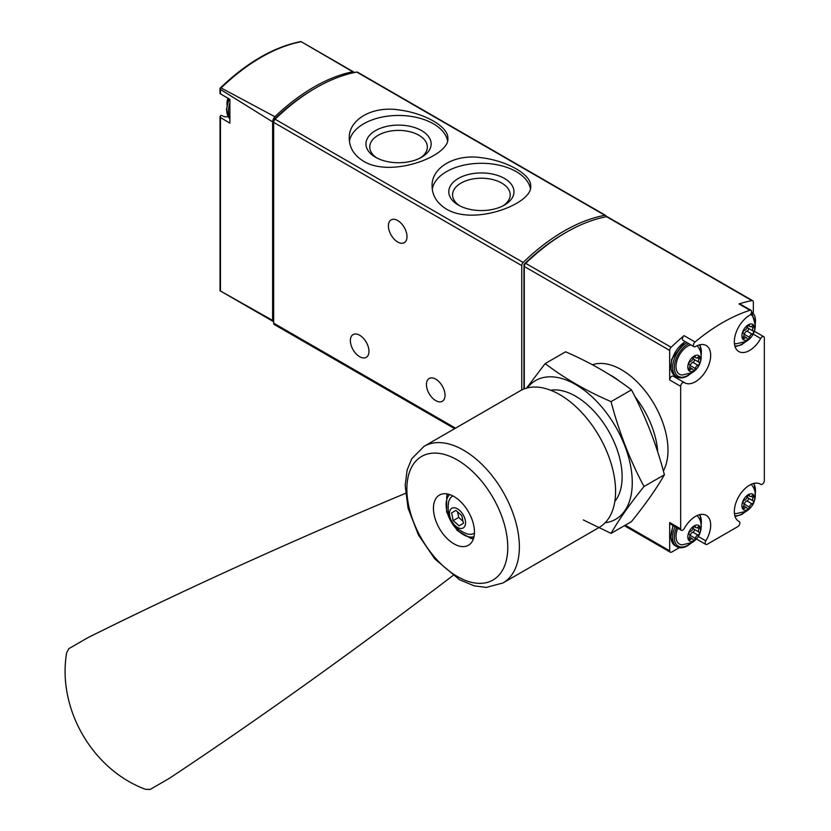 <?xml version="1.0" encoding="UTF-8"?>
<svg xmlns="http://www.w3.org/2000/svg" width="831" height="831" viewBox="0 0 831 831"><rect width="100%" height="100%" fill="white"/><g stroke="black" fill="none" stroke-linecap="round" stroke-linejoin="round"><path stroke-width="1.25" d="M446.517 209.152C474.833 226.125 532.868 203.45 530.697 186.175C531.476 174.707 507.637 160.944 481.419 157.713C455.191 153.631 431.289 167.446 432.078 186.175C432.234 195.638 437.054 203.304 446.517 209.152M606.277 216.735A2.992 1.724 120 0 0 605.664 215.426L357.569 72.193A2.992 1.724 120 0 0 356.759 72.079A179.309 103.522 120 0 0 275.092 119.228A2.992 1.724 120 0 0 273.659 122.365L273.659 323.155A2.992 1.724 120 0 0 274.282 324.526L454.65 428.661M605.664 215.426A2.992 1.724 120 0 0 604.843 215.312A179.309 103.522 120 0 0 523.187 262.461A2.992 1.724 120 0 0 521.754 265.598L521.754 389.988M363.687 161.328C391.993 178.301 450.038 155.626 447.857 138.351C448.636 126.883 424.807 113.109 398.589 109.879C372.361 105.807 348.449 119.612 349.238 138.351C349.404 147.814 354.214 155.48 363.687 161.328M221.815 115.509L221.867 115.54A2.389 1.382 120 0 0 221.815 115.509A2.389 1.382 120 0 0 220.464 115.727L220.454 117.524L220.464 115.727M222.843 116.101A21.513 12.423 120 0 0 228.141 116.672M220.755 291.162L220.028 290.372L220.028 116.756M273.222 321.472L220.08 290.788L272.62 320.413A2.992 1.724 120 0 0 273.222 321.472A2.992 1.724 120 0 0 273.659 321.607M220.028 88.273L221.119 87.972L274.874 116.714A5.973 3.449 120 0 0 272.62 121.887L220.454 89.447L220.028 88.273L220.028 93.539M354.37 72.546A5.973 3.449 120 0 0 353.777 72.037A5.973 3.449 120 0 0 352.749 71.757L301.248 41.716A178.042 102.795 -60 0 0 221.119 87.972M220.454 89.447L220.454 93.882L220.464 93.249L220.454 93.882L229.886 99.315L229.886 123.175L220.454 117.524L220.454 290.995M272.62 320.413L272.62 121.887M352.749 71.757A178.686 103.169 120 0 0 274.874 116.714M314.866 88.47A176.328 101.797 120 0 0 275.113 118.521A2.992 1.724 120 0 0 273.659 121.679L273.659 122.365L521.754 265.598M397.706 220.547A13.151 7.593 60 0 1 406.297 232.14A13.151 7.593 60 0 1 404.281 242.673A13.151 7.593 60 0 1 391.131 235.08A13.151 7.593 60 0 1 391.131 219.893A13.151 7.593 60 0 1 397.706 220.547M359.667 335.236A13.151 7.593 60 0 1 368.258 346.818A13.151 7.593 60 0 1 366.242 357.361A13.151 7.593 60 0 1 353.092 349.768A13.151 7.593 60 0 1 353.092 334.581A13.151 7.593 60 0 1 359.667 335.236M435.745 379.154A13.151 7.593 60 0 1 444.336 390.747A13.151 7.593 60 0 1 442.321 401.28A13.151 7.593 60 0 1 429.17 393.686A13.151 7.593 60 0 1 429.17 378.5A13.151 7.593 60 0 1 435.745 379.154M530.407 188.658A49.309 28.472 0 0 0 480.9 163.291A49.309 28.472 0 0 0 432.276 189.219M458.338 205.06A32.606 18.822 0 0 0 504.438 205.06A32.606 18.822 0 0 0 504.438 178.447A32.606 18.822 0 0 0 458.338 178.447A32.606 18.822 0 0 0 458.338 205.06L458.338 205.06M447.566 140.834A49.309 28.472 0 0 0 398.059 115.457A49.309 28.472 0 0 0 349.435 141.395M375.498 157.236A32.606 18.822 0 0 0 421.608 157.236A32.606 18.822 0 0 0 421.608 130.623A32.606 18.822 0 0 0 375.498 130.623A32.606 18.822 0 0 0 375.498 157.236L375.498 157.236M503.015 205.839A28.805 16.63 0 0 0 510.192 195.223A28.805 16.63 0 0 0 481.388 178.218A28.805 16.63 0 0 0 452.583 195.223A28.805 16.63 0 0 0 459.761 205.839M420.174 158.015A28.805 16.63 0 0 0 427.352 147.399A28.805 16.63 0 0 0 398.548 130.394A28.805 16.63 0 0 0 369.753 147.399A28.805 16.63 0 0 0 376.921 158.015M753.353 312.207L753.353 302.11A2.992 1.724 120 0 0 752.741 300.739A2.992 1.724 120 0 0 751.92 300.625A179.309 103.522 120 0 0 738.977 303.938L749.967 310.285A179.309 103.522 120 0 0 695.048 341.988A2.992 1.724 120 0 0 693.48 344.595A2.992 1.724 120 0 0 694.01 346.693A2.992 1.724 120 0 0 695.495 346.558A21.513 12.423 120 0 1 706.215 345.509A21.513 12.423 120 0 1 706.215 370.356A21.513 12.423 120 0 1 684.692 382.779A21.513 12.423 120 0 1 684.318 382.551A2.992 1.724 120 0 0 684.266 382.52A2.992 1.724 120 0 0 681.971 383.32A2.992 1.724 120 0 0 680.662 386.322L680.662 528.88A2.992 1.724 120 0 0 681.285 530.251A2.992 1.724 120 0 0 684.318 528.433A21.513 12.423 120 0 1 706.215 515.345A21.513 12.423 120 0 1 705.831 540.846A2.992 1.724 120 0 0 705.768 544.388A2.992 1.724 120 0 0 707.264 544.243L737.741 526.646A2.992 1.724 120 0 0 739.694 524.018A2.992 1.724 120 0 0 739.237 521.619A2.992 1.724 120 0 0 739.185 521.588A21.513 12.423 120 0 1 738.79 521.38A21.513 12.423 120 0 1 738.79 496.533A21.513 12.423 120 0 1 760.313 484.109A21.513 12.423 120 0 1 760.687 484.348A2.992 1.724 120 0 0 760.739 484.38A2.992 1.724 120 0 0 763.045 483.58A2.992 1.724 120 0 0 764.343 480.567L764.343 338.009A2.992 1.724 120 0 0 763.731 336.648A2.992 1.724 120 0 0 760.687 338.466A21.513 12.423 120 0 1 738.79 351.544A21.513 12.423 120 0 1 735.487 334.332A21.513 12.423 120 0 1 749.51 315.375A2.992 1.724 120 0 0 751.463 312.736A2.992 1.724 120 0 0 750.995 310.347A2.992 1.724 120 0 0 749.967 310.285M752.741 300.739L607.347 216.798A2.992 1.724 120 0 0 606.526 216.683A179.309 103.522 120 0 0 525.722 263.344A2.992 1.724 120 0 0 524.288 266.481L524.288 388.877M694.01 346.693L683.02 340.357A2.992 1.724 120 0 1 682.49 338.259A2.992 1.724 120 0 1 684.058 335.651A179.309 103.522 120 0 0 671.116 347.275A2.992 1.724 120 0 0 669.672 350.422L669.672 379.985L680.662 386.322M681.285 530.251L670.295 523.904A2.992 1.724 120 0 1 669.672 522.533L669.672 550.818A2.992 1.724 120 0 0 670.295 552.189A2.992 1.724 120 0 0 671.791 552.033L679.426 547.629M563.927 233.677A176.328 101.797 120 0 0 524.548 263.811A1.195 0.686 120 0 0 523.966 265.068L523.966 389.001M657.705 451.898A65.742 37.956 -120 0 0 634.988 396.73M620.165 381.678A65.742 37.956 -120 0 0 608.884 374.262M750.995 310.347L740.005 304.001A2.992 1.724 120 0 0 738.977 303.938M674.128 376.661A21.513 12.423 120 0 0 678.075 377.44M684.214 382.489L673.339 376.204A2.992 1.724 120 0 0 673.287 376.173A2.992 1.724 120 0 0 670.981 376.973A2.992 1.724 120 0 0 669.672 379.985M694.186 540.617A9.027 5.215 -60 0 1 688.66 532.754A9.027 5.215 -60 0 1 699.712 526.376A9.027 5.215 -60 0 1 694.186 540.617M699.1 532.152A2.929 1.693 -60 0 1 699.058 532.131A2.929 1.693 -60 0 1 699.1 528.672A1.672 0.966 -60 0 0 699.12 526.698A1.672 0.966 -60 0 0 697.947 527.031A2.929 1.693 -60 0 1 695.89 527.623A2.929 1.693 -60 0 1 695.339 526.802A1.672 0.966 -60 0 0 695.028 526.335A1.672 0.966 -60 0 0 693.864 526.657A1.672 0.966 -60 0 0 693.033 528.132A2.929 1.693 -60 0 1 690.426 531.373A1.672 0.966 -60 0 0 689.076 532.764A1.672 0.966 -60 0 0 689.252 534.333A2.929 1.693 -60 0 1 689.315 534.364A2.929 1.693 -60 0 1 689.273 537.823A1.672 0.966 -60 0 0 689.252 539.797A1.672 0.966 -60 0 0 690.426 539.464A2.929 1.693 -60 0 1 692.483 538.872A2.929 1.693 -60 0 1 693.033 539.693A1.672 0.966 -60 0 0 693.355 540.16A1.672 0.966 -60 0 0 694.508 539.838A1.672 0.966 -60 0 0 695.339 538.363A2.929 1.693 -60 0 1 697.947 535.122A1.672 0.966 -60 0 0 699.307 533.731A1.672 0.966 -60 0 0 699.12 532.162A1.672 0.966 -60 0 0 699.1 532.152L693.989 529.202A2.929 1.693 120 0 0 694.03 529.222L699.016 532.1M696.98 515.625A16.734 9.66 -60 0 1 698.206 517.007C703.68 523.831 701.686 536.784 692.181 542.477L682.137 544.856A16.734 9.66 -60 0 1 677.774 528.225M694.186 370.782A9.027 5.215 -60 0 1 688.66 362.918A9.027 5.215 -60 0 1 699.712 356.541A9.027 5.215 -60 0 1 694.186 370.782M699.1 362.316A2.929 1.693 -60 0 1 699.058 362.295A2.929 1.693 -60 0 1 699.1 358.836A1.672 0.966 -60 0 0 699.12 356.863A1.672 0.966 -60 0 0 697.947 357.205A2.929 1.693 -60 0 1 695.89 357.787A2.929 1.693 -60 0 1 695.339 356.966A1.672 0.966 -60 0 0 695.028 356.499A1.672 0.966 -60 0 0 693.864 356.821A1.672 0.966 -60 0 0 693.033 358.296A2.929 1.693 -60 0 1 690.426 361.547A1.672 0.966 -60 0 0 689.076 362.939A1.672 0.966 -60 0 0 689.252 364.497A2.929 1.693 -60 0 1 689.315 364.539A2.929 1.693 -60 0 1 689.273 367.988A1.672 0.966 -60 0 0 689.252 369.961A1.672 0.966 -60 0 0 690.426 369.629A2.929 1.693 -60 0 1 692.483 369.037A2.929 1.693 -60 0 1 693.033 369.857A1.672 0.966 -60 0 0 693.355 370.335A1.672 0.966 -60 0 0 694.508 370.013A1.672 0.966 -60 0 0 695.339 368.528A2.929 1.693 -60 0 1 697.947 365.287A1.672 0.966 -60 0 0 699.307 363.895A1.672 0.966 -60 0 0 699.12 362.337A1.672 0.966 -60 0 0 699.1 362.316L693.989 359.366A2.929 1.693 120 0 0 694.03 359.387L699.016 362.274M696.98 345.789A16.734 9.66 -60 0 1 698.206 347.171C703.68 354.006 701.686 366.959 692.181 372.641L682.137 375.02A16.734 9.66 -60 0 1 676.839 361.08A16.734 9.66 -60 0 1 690.769 344.823M748.284 509.382A9.027 5.215 -60 0 1 742.758 501.519A9.027 5.215 -60 0 1 753.81 495.141A9.027 5.215 -60 0 1 748.284 509.382M753.198 500.916A2.929 1.693 -60 0 1 753.156 500.896A2.929 1.693 -60 0 1 753.198 497.437A1.672 0.966 -60 0 0 753.218 495.463A1.672 0.966 -60 0 0 752.045 495.806A2.929 1.693 -60 0 1 749.988 496.387A2.929 1.693 -60 0 1 749.437 495.567A1.672 0.966 -60 0 0 749.126 495.099A1.672 0.966 -60 0 0 747.962 495.421A1.672 0.966 -60 0 0 747.131 496.896A2.929 1.693 -60 0 1 744.524 500.148A1.672 0.966 -60 0 0 743.174 501.54A1.672 0.966 -60 0 0 743.35 503.098A1.672 0.966 -60 0 0 743.371 503.108A2.929 1.693 -60 0 1 743.413 503.139A2.929 1.693 -60 0 1 743.371 506.588A1.672 0.966 -60 0 0 743.35 508.562A1.672 0.966 -60 0 0 744.524 508.229A2.929 1.693 -60 0 1 746.581 507.637A2.929 1.693 -60 0 1 747.131 508.458A1.672 0.966 -60 0 0 747.453 508.925A1.672 0.966 -60 0 0 748.606 508.614A1.672 0.966 -60 0 0 749.437 507.128A2.929 1.693 -60 0 1 752.045 503.887A1.672 0.966 -60 0 0 753.405 502.495A1.672 0.966 -60 0 0 753.218 500.927A1.672 0.966 -60 0 1 753.218 500.927M751.079 484.39A16.734 9.66 -60 0 1 752.304 485.771C757.779 492.606 755.784 505.56 746.28 511.242L736.235 513.62A16.734 9.66 -60 0 1 734.417 513.246M748.284 339.547A9.027 5.215 -60 0 1 742.758 331.683A9.027 5.215 -60 0 1 753.81 325.305A9.027 5.215 -60 0 1 748.284 339.547M753.198 331.081A2.929 1.693 -60 0 1 753.156 331.06A2.929 1.693 -60 0 1 753.198 327.611A1.672 0.966 -60 0 0 753.218 325.638A1.672 0.966 -60 0 0 752.045 325.97A2.929 1.693 -60 0 1 749.988 326.562A2.929 1.693 -60 0 1 749.437 325.731A1.672 0.966 -60 0 0 749.126 325.264A1.672 0.966 -60 0 0 747.962 325.586A1.672 0.966 -60 0 0 747.131 327.061A2.929 1.693 -60 0 1 744.524 330.312A1.672 0.966 -60 0 0 743.174 331.704A1.672 0.966 -60 0 0 743.35 333.262A1.672 0.966 -60 0 0 743.371 333.283A2.929 1.693 -60 0 1 743.413 333.304A2.929 1.693 -60 0 1 743.371 336.752A1.672 0.966 -60 0 0 743.35 338.726A1.672 0.966 -60 0 0 744.524 338.394A2.929 1.693 -60 0 1 746.581 337.812A2.929 1.693 -60 0 1 747.131 338.632A1.672 0.966 -60 0 0 747.453 339.1A1.672 0.966 -60 0 0 748.606 338.778A1.672 0.966 -60 0 0 749.437 337.303A2.929 1.693 -60 0 1 752.045 334.052A1.672 0.966 -60 0 0 753.405 332.66A1.672 0.966 -60 0 0 753.218 331.102A1.672 0.966 -60 0 1 753.218 331.102M750.694 314.263A16.734 9.66 -60 0 1 752.304 315.936C757.779 322.771 755.784 335.724 746.28 341.416L736.235 343.785A16.734 9.66 -60 0 1 734.417 343.411M693.47 527.114A2.929 1.693 120 0 0 693.989 529.202M689.834 536.452A1.672 0.966 120 0 0 690.27 535.434A2.929 1.693 120 0 1 692.877 532.193A1.672 0.966 120 0 0 694.217 530.832A1.672 0.966 120 0 0 694.093 529.264M747.568 326.053A2.929 1.693 120 0 0 748.087 328.131A2.929 1.693 120 0 0 748.129 328.162L753.115 331.039M743.932 335.392A1.672 0.966 120 0 0 744.368 334.374A2.929 1.693 120 0 1 746.976 331.122A1.672 0.966 120 0 0 748.316 329.772A1.672 0.966 120 0 0 748.191 328.193M747.568 495.878A2.929 1.693 120 0 0 748.087 497.966A2.929 1.693 120 0 0 748.129 497.987L753.115 500.864M743.932 505.217A1.672 0.966 120 0 0 744.368 504.199A2.929 1.693 120 0 1 746.976 500.958A1.672 0.966 120 0 0 748.316 499.608A1.672 0.966 120 0 0 748.191 498.029M693.47 357.278A2.929 1.693 120 0 0 693.989 359.366M689.834 366.616A1.672 0.966 120 0 0 690.27 365.598A2.929 1.693 120 0 1 692.877 362.358A1.672 0.966 120 0 0 694.217 361.007A1.672 0.966 120 0 0 694.093 359.428M452.957 575.551A2689.667 520.902 -46.2 0 1 169.316 778.367L150.131 789.45L145.467 789.284C92.563 769.818 57.048 708.604 66.657 652.771L68.838 648.658L88.034 637.574A2689.667 520.933 -13.8 0 1 405.497 493.344M439.454 495.068L439.454 495.068A28.992 16.734 60 0 1 468.435 511.813A28.992 16.734 60 0 1 468.435 545.281L468.435 545.281A28.992 16.734 60 0 1 439.454 528.547A28.992 16.734 60 0 1 439.454 495.068M599.234 527.394L503.025 582.947L599.234 527.394A78.893 45.549 -120 0 0 599.234 436.296A78.893 45.549 -120 0 0 520.341 390.736L424.122 446.289A78.893 45.549 -120 0 1 503.025 491.838A78.893 45.549 -120 0 1 503.025 582.947L486.27 587.413L474.221 585.865L459.553 579.747L434.686 558.796L418.336 534.749L408.031 508.032L405.164 485.439L407.117 470.055L411.802 458.681L424.122 446.289M447.39 493.967A28.992 16.734 -120 0 0 446.766 496.221M471.104 538.374A28.992 16.734 -120 0 0 473.369 538.966M452.905 495.941A21.513 12.423 -120 0 0 448.636 502.028C446.33 517.505 452.448 528.111 467.012 533.845A21.513 12.423 -120 0 0 474.189 533.336A21.513 12.423 -120 0 0 474.418 533.201M463.189 527.955A11.354 6.555 -120 0 0 459.585 510.359A11.354 6.555 -120 0 0 449.748 516.041A11.354 6.555 -120 0 0 463.189 527.955M455.928 510.4L461.818 515.625L463.397 523.343L459.086 525.836L453.196 520.611L451.617 512.893L455.928 510.4L451.617 512.893M457.538 511.834L458.691 517.433L453.196 520.611M458.691 517.433L462.971 521.234M545.178 363.583L565.579 351.804C590.363 362.524 612.333 375.207 631.456 389.843C645.552 416.341 656.532 444.647 664.405 474.75C656.532 488.566 645.552 504.188 631.456 521.608L611.055 533.388C618.929 519.562 629.908 503.939 643.994 486.519C629.908 460.021 618.929 431.725 611.055 401.622C586.26 390.902 564.301 378.219 545.178 363.583L526.501 388.15M605.134 522.772A80.088 46.245 -120 0 0 603.95 409.631A80.088 46.245 -120 0 0 527.29 387.942M583.31 519.946L611.055 533.388M614.815 501.436A65.742 37.956 -120 0 0 622.128 476.755A65.742 37.956 -120 0 0 575.634 396.231A65.742 37.956 -120 0 0 550.61 390.227M611.055 401.622L631.456 389.843M643.994 486.519L664.405 474.75M523.187 262.461L275.092 119.228M604.843 215.312L356.759 72.079M455.533 428.162L273.659 323.155M229.886 117.535A20.318 11.738 -60 0 1 228.442 111.105A20.318 11.738 -60 0 1 229.886 103.002M228.951 98.785L226.396 109.65L229.886 118.688A20.318 11.738 -60 0 1 226.749 110.139A20.318 11.738 -60 0 1 229.377 99.034M751.92 300.625L606.526 216.683M684.058 335.651L695.048 341.988M671.116 347.275L525.722 263.344M669.672 350.422L524.288 266.481M663.367 470.938A65.742 37.956 -120 0 0 650.455 398.163A65.742 37.956 -120 0 0 592.43 364.767M669.672 550.818L625.276 525.182M669.672 522.533L680.662 528.88M525.078 264.123L524.548 263.811M753.229 334.155L760.687 338.466M698.372 536.546L705.831 540.846M759.929 483.902L760.687 484.348M690.603 543.287A19.123 11.042 -60 0 1 687.85 545.209A19.123 11.042 -60 0 1 675.946 543.869A19.123 11.042 -60 0 1 676.548 527.519M699.359 514.742A19.123 11.042 -60 0 1 701.094 525.119M691.569 542.82L687.601 545.749C683.466 548.055 679.883 548.367 676.839 546.705A20.318 11.738 -60 0 1 675.094 526.677M676.839 546.705L675.156 545.728A20.318 11.738 -60 0 1 673.411 525.701M690.603 373.451A19.123 11.042 -60 0 1 687.85 375.373A19.123 11.042 -60 0 1 674.336 367.042A19.123 11.042 -60 0 1 688.743 343.66M699.359 344.917A19.123 11.042 -60 0 1 701.094 355.294M691.569 372.984L687.601 375.924C683.466 378.219 679.883 378.541 676.839 376.869A20.318 11.738 -60 0 1 673.733 360.571A20.318 11.738 -60 0 1 687.019 342.663M676.839 376.869L675.156 375.892A20.318 11.738 -60 0 1 672.04 359.594A20.318 11.738 -60 0 1 685.336 341.686M744.701 512.052A19.123 11.042 -60 0 1 741.948 513.974A19.123 11.042 -60 0 1 734.853 515.75M753.457 483.517A19.123 11.042 -60 0 1 755.192 493.894M744.701 342.216A19.123 11.042 -60 0 1 741.948 344.138A19.123 11.042 -60 0 1 734.853 345.914M751.598 312.009A19.123 11.042 -60 0 1 755.192 324.059M750.497 310.056A20.318 11.738 -60 0 1 751.266 310.43L749.572 309.454A20.318 11.738 -60 0 0 748.804 309.08M697.188 527.571L699.1 528.672M692.877 532.193L697.947 535.122M690.27 535.434L695.339 538.363M688.951 538.613L690.426 539.464M694.456 526.293L695.339 526.802M751.286 326.5L753.198 327.611M746.976 331.122L752.045 334.052M744.368 334.374L749.437 337.303M743.049 337.542L744.524 338.394M748.554 325.233L749.437 325.731M751.286 496.336L753.198 497.437M746.976 500.958L752.045 503.887M744.368 504.199L749.437 507.128M743.049 507.377L744.524 508.229M748.554 495.058L749.437 495.567M697.188 357.735L699.1 358.836M692.877 362.358L697.947 365.287M690.27 365.598L695.339 368.528M688.951 368.777L690.426 369.629M694.456 356.457L695.339 356.966M492.991 580.028A71.352 41.197 -120 0 0 492.991 497.634A71.352 41.197 -120 0 0 421.639 456.437A71.352 41.197 -120 0 0 421.639 538.831A71.352 41.197 -120 0 0 492.991 580.028M449.696 494.57A24.504 14.148 -120 0 0 451.171 521.775A24.504 14.148 -120 0 0 473.992 536.66M308.114 45.674L353.777 72.037M220.049 88.231C246.911 62.481 273.856 46.92 300.895 41.55M229.886 99.325L220.277 93.778M227.923 98.193A17.929 17.929 0 0 0 226.967 104.685M670.295 552.189L624.393 525.691M754.434 331.278L763.731 336.648M673.287 376.173L684.266 382.52M696.471 539.018L705.768 544.388M759.898 483.891L760.739 484.38M701.167 526.189L700.149 514.555M675.156 545.728L670.69 537.834L672.975 525.452M701.167 356.364L700.149 344.73M675.156 375.892L670.949 369.577L671.593 359.449L684.983 341.489M735.082 516.518L741.699 514.524L745.667 511.584M755.265 494.964L754.247 483.33M735.082 346.693L741.699 344.688L745.667 341.749M755.265 325.129L751.266 310.43M748.762 309.049L749.572 309.454M689.595 537.2L692.483 538.872M694.01 526.532L695.89 527.623M748.087 328.131L753.156 331.06M743.693 336.14L746.581 337.812M748.108 325.472L749.988 326.562M748.087 497.966L753.156 500.896M743.693 505.965L746.581 507.637M748.108 495.307L749.988 496.387M689.595 367.375L692.483 369.037M694.01 356.707L695.89 357.787M473.525 538.467L470.793 538.332L457.164 530.458L446.59 512.041L446.725 496.325L447.888 494.071"/></g></svg>
